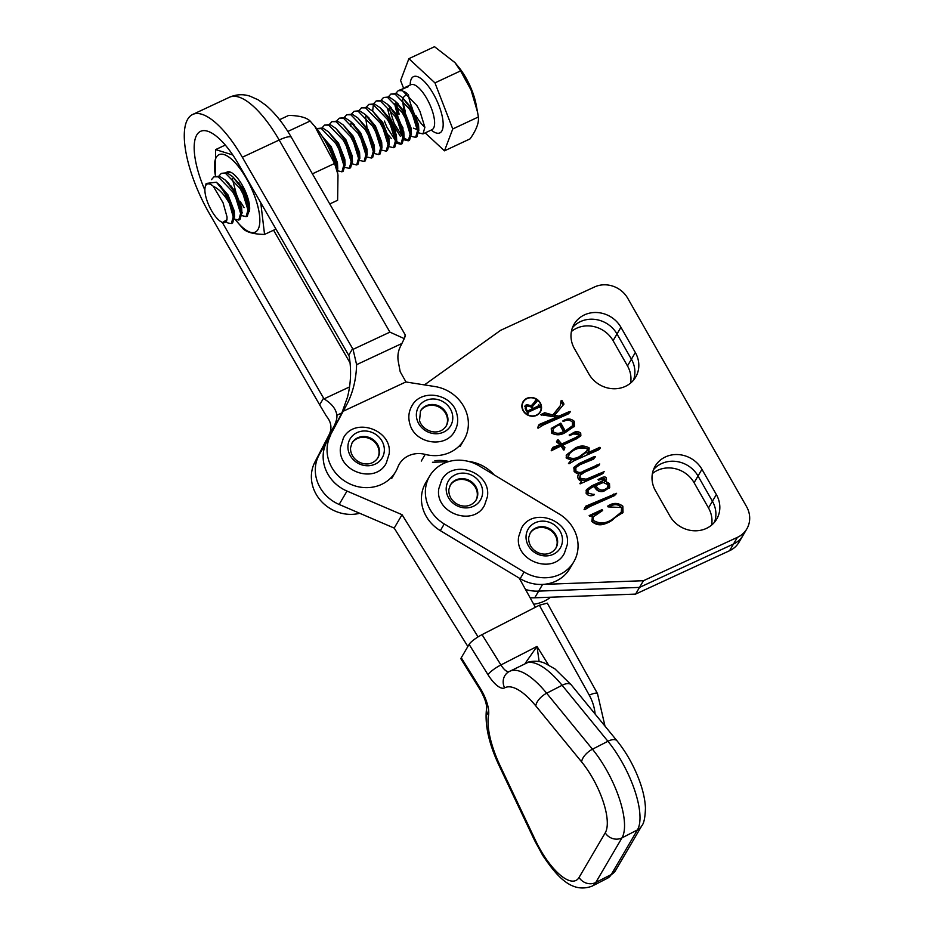<?xml version="1.0" encoding="UTF-8"?>
<svg xmlns="http://www.w3.org/2000/svg" width="934" height="934" viewBox="0 0 934 934"><rect width="100%" height="100%" fill="white"/><g stroke="black" fill="none" stroke-linecap="round" stroke-linejoin="round"><path stroke-width="1.4" d="M535.38 607.252L519.211 578.099M448.95 461.501A37.267 33.893 30.4 0 0 434.859 460.742M467.864 646.503L394.206 528.084L402.052 514.704L347.004 491.074A37.267 33.893 -149.6 0 1 327.437 440.673M402.052 514.704L478.056 636.895M394.206 528.084L339.147 504.453A37.267 33.893 -149.6 0 1 319.58 454.052L327.052 441.327M504.652 687.856A12.422 11.582 61.1 0 1 508.96 671.686A12.422 11.582 61.1 0 1 509.252 671.534A74.545 26.864 62.8 0 1 509.509 671.394A74.545 26.864 62.8 0 1 546.647 693.226L592.46 749.208A62.111 22.393 62.8 0 1 602.955 763.989A62.111 22.393 62.8 0 1 621.962 837.88L595.775 882.478A62.111 22.393 62.8 0 1 592.051 886.156C571.62 893.721 556.874 876.419 542.666 855.299L534.61 840.507L499.457 766.335C488.739 743.686 484.466 724.165 486.649 707.762L486.637 707.82C486.579 703.197 484.326 697.056 479.901 689.362L461.022 659.03A12.422 2.592 -31.9 0 1 461.268 657.758L480.134 688.089A24.844 8.955 62.8 0 1 488.552 715.281A62.111 22.393 -117.2 0 0 500.379 766.312L535.521 840.472A49.689 17.909 -117.2 0 0 542.911 854.026A49.689 17.909 -117.2 0 0 579.057 877.458L605.232 832.848A49.689 17.909 -117.2 0 0 581.637 761.922L535.812 705.929A62.111 22.393 -117.2 0 0 504.652 687.856A24.844 8.955 62.8 0 1 487.992 674.71L469.113 644.378L461.268 657.758M469.113 644.378A12.422 2.592 -31.9 0 1 482.049 634.63L539.35 605.22L547.301 603.142L597.491 693.6A12.422 2.814 151 0 0 589.249 695.165L539.35 605.22M508.96 671.686L529.041 661.891A12.422 11.558 75 0 0 526.916 662.708L525.188 663.35L537.003 646.445L539.128 661.552M550.593 597.211A37.267 33.893 -149.6 0 1 533.699 604.228M534.738 597.795A37.267 33.893 -149.6 0 1 530.103 597.737A37.267 33.893 -149.6 0 0 534.738 597.795L635.599 594.094L729.559 550.721A24.844 22.591 -149.6 0 0 738.992 542.257L742.915 535.567A24.844 22.591 -149.6 0 1 733.482 544.032L639.521 587.404L538.673 591.105A37.267 33.893 -149.6 0 1 525.515 589.471A37.267 33.893 -149.6 0 0 538.673 591.105L534.738 597.795M429.85 475.756A37.267 33.893 -149.6 0 1 479.317 465.961L559.162 513.992A37.267 33.893 -149.6 0 1 573.78 561.848A37.267 33.893 -149.6 0 1 524.102 571.993L444.257 523.962A37.267 33.893 -149.6 0 1 429.652 476.095A37.267 33.893 -149.6 0 1 429.85 475.756M573.78 561.848L569.845 568.537A37.267 33.893 -149.6 0 1 520.18 578.683L440.334 530.652A37.267 33.893 -149.6 0 1 425.717 482.785L429.652 476.095M347.962 445.681A18.633 16.94 30.4 0 0 364.82 465.552A18.633 16.94 30.4 0 0 384.306 451.052A18.633 16.94 30.4 0 0 367.436 431.181A18.633 16.94 30.4 0 0 347.962 445.681M351.861 443.241A14.909 13.555 -149.6 0 1 368.755 438.256A14.909 13.555 -149.6 0 1 379.017 453.329A14.909 13.555 -149.6 0 1 377.558 458.325M526.146 535.159A18.633 16.94 30.4 0 0 542.222 555.59A18.633 16.94 30.4 0 0 562.361 541.895A18.633 16.94 30.4 0 0 546.285 521.464A18.633 16.94 30.4 0 0 526.146 535.159M529.987 533.407A14.909 13.555 -149.6 0 1 547.161 528.527A14.909 13.555 -149.6 0 1 557.084 544.032A14.909 13.555 -149.6 0 1 555.683 548.48M446.3 487.139A18.633 16.94 30.4 0 0 462.377 507.571A18.633 16.94 30.4 0 0 482.516 493.864A18.633 16.94 30.4 0 0 466.44 473.445A18.633 16.94 30.4 0 0 446.3 487.139M450.141 485.376A14.909 13.555 -149.6 0 1 467.315 480.496A14.909 13.555 -149.6 0 1 477.239 496.001A14.909 13.555 -149.6 0 1 475.838 500.461M417.113 419.915A18.633 16.94 30.4 0 0 439.762 433.388A18.633 16.94 30.4 0 0 452.033 412.805A18.633 16.94 30.4 0 0 429.383 399.343A18.633 16.94 30.4 0 0 417.113 419.915M420.312 411.24A14.909 13.555 -149.6 0 1 434.637 405.531A14.909 13.555 -149.6 0 1 446.896 416.331A14.909 13.555 -149.6 0 1 446.008 426.324M238.917 182.702L239.338 184.617M231.55 186.146L231.959 188.061M235.345 219.583A42.754 15.084 -115.1 0 0 236.746 221.335A42.754 15.084 -115.1 0 0 257.982 229.507A42.754 15.084 -115.1 0 0 246.144 178.02A42.754 15.084 -115.1 0 0 216.314 157.274A42.754 15.084 -115.1 0 0 215.439 175.79A42.754 15.084 -115.1 0 0 215.497 176.094M215.287 174.915L215.637 149.592L232.788 154.962M275.95 229.099L264.555 234.422C253.978 234.224 246.856 232.356 243.179 228.853L236.746 221.335M226.297 172.603A23.607 8.336 64.9 0 1 230.733 172.253A23.607 8.336 64.9 0 1 244.603 189.672A23.607 8.336 64.9 0 1 249.308 211.656M227.055 172.86L231.095 172.463M242.303 212.462L241.918 213.197M260.749 202.713L264.555 234.422M225.304 145.074L215.637 149.592M244.113 207.628L240.166 201.44M235.94 192.416L232.274 178.557M454.94 62.59L458.606 67.038A35.118 12.399 64.9 0 1 471.273 88.777A35.118 12.399 64.9 0 1 476.095 104.445L477.543 112.115L471.063 90.049L460.579 70.902L454.94 62.59L434.508 46.7L408.882 58.679L400.604 80.558L403.792 88.788M213.267 186.275C218.544 188.738 223.459 193.677 228.013 201.055L229.414 203.367A24.844 8.768 64.9 0 0 228.456 200.903A24.844 8.768 64.9 0 0 216.384 182.223L206.18 183.449L205.258 186.707A21.12 7.449 -115.1 0 0 208.27 203.962A21.12 7.449 -115.1 0 0 221.825 222.152A21.12 7.449 -115.1 0 0 226.962 219.642L227.032 216.957L223.051 202.748L213.267 186.275A21.12 7.449 -115.1 0 0 205.258 186.707M221.825 222.152L222.607 222.49L226.962 219.642M418.806 132.908L422.997 133.912L424.877 127.281L419.961 111.344L416.903 105.612L402.496 90.68L398.258 90.621L395.806 93.318M395.07 103.405L397.872 114.789M398.258 90.621L408.076 86.804L405.625 87.177L403.757 88.823M402.437 99.95L405.239 111.344M399.157 114.181L396.635 104.678M216.384 182.223L226.553 194.622L229.612 200.355L234.527 216.291L232.648 222.922L231.352 223.53L233.231 216.898L229.414 203.367M234.539 219.081L238.73 220.085L240.61 213.454L235.695 197.518L232.636 191.785L218.229 176.841L213.991 176.795L211.481 179.632M213.991 176.795L219.513 176.246L225.211 180.017L233.932 191.178L236.979 196.911L241.894 212.847L240.015 219.478L238.73 220.085M241.906 215.626L246.097 216.63L247.977 210.01L243.062 194.074L240.003 188.341L225.596 173.397L221.358 173.339L218.906 176.047M221.358 173.339L226.88 172.802L232.578 176.573L241.299 187.734L244.358 193.466L249.273 209.403L247.393 216.034L246.097 216.63M336.322 167.618L331.512 152.709L327.414 145.284M322.23 136.376L329.749 146.369L332.796 152.102L337.711 168.038L337.478 172.311M337.723 170.829L341.914 171.833L343.794 165.201L338.879 149.265L335.831 143.532L321.413 128.588L316.743 128.775M317.186 128.53L322.709 127.993L328.394 131.764L337.116 142.925L340.174 148.658L345.09 164.594L343.21 171.226L341.914 171.833M345.09 167.373L349.281 168.377L351.161 161.745L346.257 145.821L343.198 140.088L328.78 125.144L324.553 125.086L322.102 127.795M324.553 125.086L330.076 124.537L335.773 128.32L344.494 139.481L347.541 145.214L352.457 161.15L350.577 167.781L349.281 168.377M352.468 163.929L356.66 164.933L358.539 158.301L353.624 142.365L350.565 136.633L336.158 121.7L331.92 121.642L329.469 124.339M331.92 121.642L337.443 121.093L343.14 124.864L351.861 136.037L354.908 141.77L359.823 157.694L357.944 164.326L356.66 164.933M359.835 160.485L364.026 161.489L365.906 154.857L360.991 138.921L357.944 133.188L343.525 118.256L339.287 118.198L336.835 120.895M339.287 118.198L344.821 117.649L350.507 121.42L359.228 132.581L362.287 138.314L367.202 154.25L365.322 160.882L364.026 161.489M367.202 157.04L371.393 158.044L373.273 151.413L368.358 135.477L365.311 129.744L350.892 114.8L346.666 114.754L344.214 117.45M346.666 114.754L352.188 114.205L357.885 117.976L366.607 129.137L369.654 134.87L374.569 150.806L372.689 157.437L371.393 158.044M374.581 153.585L378.772 154.589L380.652 147.969L375.737 132.033L372.678 126.3L358.271 111.356L354.033 111.298L351.581 114.006M354.033 111.298L359.555 110.761L365.252 114.532L373.974 125.693L377.021 131.425L381.936 147.362L380.056 153.993L378.772 154.589M381.948 150.141L386.139 151.145L388.019 144.513L383.103 128.588L380.056 122.856L365.638 107.912L361.4 107.854L358.948 110.551M361.4 107.854L366.934 107.305L372.619 111.088L381.341 122.249L384.399 127.981L389.315 143.918L387.435 150.537L386.139 151.145M389.315 146.696L393.506 147.7L395.386 141.069L390.47 125.133L387.423 119.4L373.005 104.468L368.778 104.41L366.326 107.106M368.778 104.41L374.3 103.861L379.998 107.632L388.707 118.805L391.766 124.537L396.681 140.462L394.802 147.093L393.506 147.7M396.693 143.252L400.884 144.256L402.764 137.625L397.849 121.689L394.79 115.956L380.383 101.024L376.145 100.965L373.693 103.662M373.331 104.596L372.701 110.924M376.145 100.965L381.667 100.417L387.365 104.188L396.086 115.349L399.133 121.081L404.048 137.018L402.169 143.649L400.884 144.256M404.06 139.808L408.251 140.812L410.131 134.181L405.216 118.244L402.169 112.512L387.75 97.568L383.512 97.51L381.06 100.218M383.512 97.51L389.046 96.973L394.732 100.744L403.453 111.905L406.512 117.637L411.427 133.574L409.547 140.205L408.251 140.812M411.427 136.352L415.618 137.356L417.498 130.725L412.583 114.8L409.536 109.068L395.117 94.124L390.891 94.065L388.439 96.774M402.484 136.644L394.253 123.638L389.268 108.134M390.891 94.065L396.413 93.517L402.11 97.299L410.82 108.461L413.879 114.193L418.794 130.13L416.914 136.761L415.618 137.356M226.226 221.813L228.024 223.051L231.352 223.53M401.48 143.848L396.74 141.676M395.117 140.088L386.874 127.082L384.423 121.081M390.494 118.233L392.957 124.245L400.347 136.282M408.847 140.404L404.107 138.232M425.157 132.897L444.479 150.841L452.757 128.962L434.952 82.881L408.882 58.679M452.757 128.962L478.371 116.984L477.543 112.115M434.952 82.881L460.579 70.902M444.479 150.841L470.106 138.851C476.34 129.978 479.095 122.693 478.371 116.984M407.166 93.563L404.177 91.462M223.051 202.748L227.032 216.957M219.84 185.457L227.989 194.891L234.271 210.991L234.562 216.933M227.207 182.013L235.356 191.447L241.637 207.546L241.941 213.489M232.578 176.573L242.723 187.991L249.016 204.102L249.308 210.033M322.137 136.224L331.173 146.638L337.454 162.738L337.758 168.68M328.394 131.764L338.552 143.182L344.833 159.294L345.125 165.236M335.773 128.32L345.919 139.738L352.2 155.85L352.492 161.78M343.14 124.864L353.286 136.294L359.567 152.405L359.87 158.336M352.515 123.416L360.664 132.85L366.945 148.95L367.237 154.892M350.822 126.359L350.88 123.65M357.885 117.976L368.031 129.406L374.312 145.506L374.604 151.448M367.249 116.516L375.398 125.95L381.679 142.061L381.983 148.004M367.05 127.876L365.614 116.762M372.619 111.088L382.777 122.506L389.058 138.617L389.35 144.548M381.994 109.628L390.143 119.062L396.425 135.161L396.716 141.104M391.334 138.512L388.357 135.01M389.361 106.184L397.51 115.618L403.792 131.717L404.095 137.66M395.736 131.566L391.533 123.989L387.68 109.126M396.74 102.74L404.877 112.162L411.17 128.273L411.123 131.204M403.103 128.11L398.9 120.533L395.047 105.682M402.11 97.299L412.256 108.718L418.537 124.829L418.49 127.76M417.393 129.674L413.447 128.18M403.908 110.632L402.472 99.529M402.729 97.883L407.131 93.914M314.875 126.51L316.533 128.518A42.754 15.084 64.9 0 1 337.828 174.063L334.57 163.473L314.875 126.51L310.123 121.035C306.539 117.532 299.405 115.653 288.723 115.396L279.558 119.692M329.76 203.951L337.618 200.273L337.991 174.927M312.4 173.841L334.57 163.473M287.812 131.472L310.123 121.035M523.32 401.924A9.737 8.861 30.4 0 0 525.071 412.816A9.737 8.861 30.4 0 0 536.42 415.105A9.737 8.861 30.4 0 0 540.109 411.777A9.737 8.861 30.4 0 0 538.358 400.884A9.737 8.861 30.4 0 0 527.01 398.608A9.737 8.861 30.4 0 0 523.32 401.924L522.526 403.254A9.737 8.861 30.4 0 0 522.106 404.072M538.813 413.879A9.737 8.861 30.4 0 0 539.327 413.12L540.109 411.777M523.822 401.153A10.064 9.153 30.4 0 0 522.678 402.449M539.969 412.594A10.064 9.153 30.4 0 0 540.529 410.96M536.571 415.373A10.064 9.153 30.4 0 0 540.389 411.941A10.064 9.153 30.4 0 0 538.579 400.686A10.064 9.153 30.4 0 0 526.858 398.328A10.064 9.153 30.4 0 0 523.04 401.76A10.064 9.153 30.4 0 0 524.85 413.015A10.064 9.153 30.4 0 0 536.571 415.373M560.003 444.782L556.734 442.074L557.294 440.042L558.263 439.902L561.708 444L575.799 437.497L578.73 435.594L578.59 433.574C576.605 432.675 574.573 432.932 572.484 434.38L569.518 435.629L569.156 434.999L572.017 433.668C575.075 431.239 577.959 431.029 580.691 433.037L580.866 435.781L576.885 438.641L562.77 445.226L564.953 447.76L563.541 450.001L561.042 445.95L551.165 450.818L552.87 447.339L560.003 444.782L559.221 446.125L552.087 448.682M557.294 440.042L558.263 439.902L557.481 441.233L560.914 445.343L575.017 438.828L578.73 435.594M564.498 449.464L563.541 450.001M587.766 452.768L597.97 448.18C599.628 447.141 600.387 447.106 600.258 448.098L598.764 449.768L574.13 460.719L569.215 463.719L568.467 463.509L571.246 459.96L566.144 457.905L566.506 454.905L575.216 448.098C579.979 445.39 584.637 445.343 589.191 447.946L588.84 451.332L586.984 454.111L597.188 449.511C598.834 448.472 599.605 448.448 599.476 449.429M584.812 509.684L584.1 509.532L585.711 506.216L616.592 493.304L614.432 495.65L589.891 506.555L584.812 509.684M592.635 515.334L589.576 516.315L589.156 515.591L602.126 509.602L602.652 510.524L593.382 516.794L593.183 520.285C599.733 524.207 606.376 523.682 613.113 518.732L621.227 512.217L621.635 507.629C618.6 504.36 614.981 503.811 610.801 505.971L608.092 506.917L607.695 506.123C612.984 502.527 618.039 502.562 622.861 506.216L623.025 512.427L606.213 523.32C600.819 525.784 596.009 525.141 591.806 521.406L592.635 515.334L591.759 516.806M588.875 373.974L574.48 348.732A27.331 24.856 -149.6 0 1 574.13 324.168A27.331 24.856 -149.6 0 1 597.351 312.551A27.331 24.856 -149.6 0 1 620.935 327.285L635.33 352.527A27.331 24.856 -149.6 0 1 635.68 377.091A27.331 24.856 -149.6 0 1 625.313 386.396A27.331 24.856 -149.6 0 1 588.875 373.974M701.948 469.312L716.355 494.565A27.331 24.856 -149.6 0 1 716.693 519.117A27.331 24.856 -149.6 0 1 706.326 528.434A27.331 24.856 -149.6 0 1 669.888 516.012L655.493 490.759A27.331 24.856 -149.6 0 1 655.143 466.206A27.331 24.856 -149.6 0 1 678.364 454.589A27.331 24.856 -149.6 0 1 701.948 469.312L698.025 476.001L712.42 501.254A27.331 24.856 -149.6 0 1 714.44 522.293A27.331 24.856 -149.6 0 0 712.42 501.254L708.497 507.944A27.331 24.856 -149.6 0 1 711.591 525.118M424.456 384.901L500.624 330.321L594.584 286.948A24.844 22.591 -149.6 0 1 627.706 298.238L746.523 506.555A24.844 22.591 -149.6 0 1 746.838 528.877A24.844 22.591 -149.6 0 1 737.416 537.342L643.444 580.714L542.596 584.415L538.673 591.105L639.521 587.404L635.599 594.094M448.308 461.688L432.454 462.283M494.086 474.846A37.267 33.893 30.4 0 0 468.284 461.373M598.414 480.158L598.052 479.527L602.395 477.344C605.909 476.387 607.065 477.426 605.874 480.438L605.092 481.115L609.47 483.497L609.704 487.501L603.668 491.307C599.733 492.265 596.733 490.922 594.678 487.268L594.129 486.416L591.654 487.56L588.011 490.362L588.14 493.035L594.339 494.763C591.129 496.444 588.385 495.931 586.108 493.245L586.424 489.685L591.946 485.715L601.531 481.419L604.718 478.523L598.414 480.158M606.516 479.784L605.874 480.438M604.006 480.671L604.718 478.523M578.59 474.238L574.153 471.635L573.966 467.315L579.162 463.509L587.416 459.703C589.331 459.084 597.165 454.543 594.304 457.87L592.249 459.668L580.084 464.618L575.823 467.63L575.939 470.993C578.473 472.931 581.065 472.931 583.738 471.005L599.745 463.976L597.632 466.416L584.451 472.265L580.142 475.266L580.049 478.208L586.143 479.189L604.193 471.658L601.998 474.075L580.142 483.859L581.555 481.068C578.73 480.251 577.492 478.488 577.866 475.791L578.59 474.238M595.553 456.691L594.304 457.87M565.257 430.948L572.577 425.706L572.355 421.993C569.868 419.88 567.125 419.599 564.136 421.141L562.735 421.047C566.81 418.245 570.639 418.304 574.212 421.257L574.433 426.208L565.432 432.465C560.809 435.337 556.185 435.536 551.585 433.049L551.422 428.321L560.785 423.114L565.257 430.948L564.475 432.29L572.577 425.706M556.664 417.183L540.693 414.696L544.72 412.723L552.823 414.976L560.388 405.566L560.984 400.873L561.883 400.394L563.984 404.083L554.539 415.291L558.941 416.132L568.584 411.929L570.382 411.52L570.055 412.163L568.164 414.007L543.46 424.923L538.229 428.134L537.54 427.9L539.152 424.468L556.664 417.183L555.882 418.514L538.358 425.811M643.444 580.714L639.521 587.404L733.482 544.032L729.559 550.721M620.935 327.285L617 333.975A27.331 24.856 -149.6 0 0 572.46 327.682A27.331 24.856 -149.6 0 1 617 333.975L631.407 359.216A27.331 24.856 -149.6 0 1 633.427 380.266A27.331 24.856 -149.6 0 0 631.407 359.216L627.485 365.918A27.331 24.856 -149.6 0 1 630.578 383.092M652.399 473.585A27.331 24.856 -149.6 0 1 694.09 482.691L698.025 476.001A27.331 24.856 -149.6 0 0 653.473 469.72A27.331 24.856 -149.6 0 1 698.025 476.001L712.42 501.254L716.355 494.565M589.996 516.187L601.438 511.108M602.126 509.602L601.344 510.945M593.183 520.285L592.389 521.616C598.951 525.538 605.594 525.025 612.33 520.063L621.227 512.217M593.382 516.794L592.389 521.616M613.113 518.732L612.33 520.063M622.861 506.216L622.067 507.559L622.604 513.07M608.127 506.905L622.067 507.559M589.809 505.002L589.027 506.333L615.81 494.646M584.929 507.559L589.027 506.333M610.416 495.487L609.633 496.818M599.535 478.78L598.834 479.971M586.097 490.385L591.164 487.046L600.737 482.75L603.936 479.866M588.011 490.362L587.358 494.366L588.268 495.3M606.516 483.018L608.688 484.839L609.237 488.167M600.585 479.2L601.613 478.687L605.944 480.391M606.691 488.996L608.151 486.836L607.474 487.665L608.046 484.769L603.306 482.493L595.822 485.633C598.998 490.7 602.885 491.377 607.474 487.665L606.691 488.996C602.103 492.72 598.215 492.043 595.04 486.976L595.822 485.633M602.395 477.344L601.613 478.687M605.092 481.115L604.321 482.434M609.47 483.497L608.688 484.839M588.14 493.035L587.358 494.366M593.23 494.425L592.67 495.359M593.977 494.133L593.405 495.113M591.946 485.715L591.164 487.046M601.531 481.419L600.737 482.75M579.162 463.509L578.38 464.852L586.634 461.034C588.548 460.427 596.382 455.885 593.51 459.213M573.639 468.016L578.38 464.852M575.939 470.993L575.157 472.335C577.679 474.262 580.283 474.262 582.956 472.347L598.963 465.319M575.823 467.63L575.04 468.961L575.157 472.335M580.049 478.208L579.267 479.551L585.361 480.531L603.399 473.001M580.142 475.266L579.267 479.551M586.143 479.189L585.361 480.531M598.461 473.573L597.678 474.904M579.897 483.59L581.555 481.068M594.584 449.558L593.802 450.9M597.97 448.18L597.188 449.511M566.202 455.5L574.433 449.429C579.185 446.732 583.855 446.674 588.408 449.289L588.397 451.974M568.689 463.568L571.246 459.96M568.479 455.045L567.417 458.547C571.246 460.31 575.029 460.065 578.788 457.823L586.459 452.149L587.463 448.799C580.679 446.872 574.702 448.495 569.542 453.644L568.199 457.205C572.028 458.968 575.823 458.734 579.57 456.481L587.241 450.807M575.216 448.098L574.433 449.429M589.191 447.946L588.408 449.289M567.417 458.547L568.199 457.205M556.512 441.385L557.481 441.233M558.777 440.591L557.983 441.922M561.147 443.346L560.365 444.677M561.708 444L560.914 445.343M575.799 437.497L575.017 438.828M580.691 433.037L579.897 434.368L580.353 436.447M573.383 434.018L579.897 434.368M562.77 445.226L561.988 446.557L564.171 449.102L563.996 450.036M564.953 447.76L564.171 449.102M551.095 428.963L559.991 424.445L564.475 432.29M569.833 420.3L573.429 422.588L573.99 426.826M553.337 428.624L552.321 433.061C555.426 435.069 558.672 435.116 562.058 433.224L563.541 431.625L559.268 424.118L553.337 428.624L553.115 431.73C556.209 433.726 559.454 433.785 562.84 431.882L563.541 431.625M574.212 421.257L573.429 422.588M560.785 423.114L559.991 424.445M552.321 433.061L553.115 431.73M562.058 433.224L562.84 431.882M541.615 415.198L543.938 414.066L552.041 416.319L560.388 405.566M544.72 412.723L543.938 414.066M552.823 414.976L552.041 416.319M559.057 407.399L558.275 408.73M561.883 400.394L561.229 401.515M561.346 402.18L563.05 405.181M554.539 415.291L553.757 416.622L558.158 417.463L569.588 412.863M558.941 416.132L558.158 417.463M565.514 413.225L564.731 414.556M568.584 411.929L567.79 413.26M526.519 404.574L531.306 405.73L535.451 401.048L535.812 399.402L536.968 401.422L532.111 406.932L532.987 408.462L538.206 406.057L538.72 404.492L540.611 407.819L538.906 407.282L528.457 412.104L527.943 413.669L525.562 409.477L525.083 405.788L526.519 404.574L525.737 405.916L528.329 405.613M531.061 406.465L534.657 402.391L535.532 400.079M532.006 409.466L537.424 407.387L538.428 405.158M528.457 412.104L527.897 413.575M524.826 406.488L525.737 405.916M538.206 406.302L538.79 407.329M537.424 407.387L537.645 406.488M535.334 401.27L536.034 402.496M534.657 402.391L534.75 401.422L534.657 402.391M527.091 412.163L531.668 410.049L532.45 408.707L531.563 407.154L527.476 405.905L526.099 407.049L526.811 410.505L527.757 410.878L532.45 408.707M526.099 407.049L525.165 408.695M526.472 411.088L526.811 410.505M527.045 412.081L527.757 410.878M532.987 408.462L532.193 409.804M531.306 405.73L530.944 406.348M571.386 331.547A27.331 24.856 -149.6 0 1 613.078 340.665L627.485 365.918M694.09 482.691L708.497 507.944M746.838 528.877L742.915 535.567A24.844 22.591 -149.6 0 1 733.482 544.032L737.416 537.342M613.078 340.665L617 333.975L631.407 359.216L635.33 352.527M347.81 491.424A37.267 33.893 -149.6 0 1 327.986 474.309A37.267 33.893 -149.6 0 1 326.69 442.004L341.856 413.003L347.495 397.16C350.927 383.594 351.476 369.899 349.129 356.052A49.689 45.182 30.4 0 0 348.709 355.317L238.403 163.94A59.636 21.05 -115.1 0 0 200.577 131.332A59.636 21.05 -115.1 0 0 196.782 134.963A59.636 21.05 -115.1 0 0 204.885 190.092M330.613 435.326A37.267 33.893 30.4 0 0 331.909 467.642A37.267 33.893 30.4 0 0 364.062 487.571A37.267 33.893 30.4 0 0 395.631 471.728A37.267 33.893 30.4 0 0 397.814 467.198A24.844 22.591 -149.6 0 1 399.273 464.175A24.844 22.591 -149.6 0 1 425.192 454.391A37.267 33.893 30.4 0 0 464.081 439.727A37.267 33.893 30.4 0 0 434.929 386.548L407.411 382.216A12.422 11.301 -149.6 0 1 405.963 381.901L343.187 411.252L326.69 442.004M359.742 513.291A37.267 33.893 -149.6 0 1 316.217 494.366A37.267 33.893 -149.6 0 1 314.921 462.05L329.177 434.602C332.212 428.204 331.29 422.051 326.398 416.144L320.07 405.566A49.689 45.182 30.4 0 0 319.65 404.819L209.344 213.454A78.269 27.623 64.9 0 1 187.711 119.213A78.269 27.623 64.9 0 1 192.684 114.462A78.269 27.623 64.9 0 1 242.326 157.251L352.632 348.627A49.689 45.182 30.4 0 1 353.052 349.363L356.601 364.669C356.169 379.659 352.818 393.109 346.549 405.006L343.187 411.252M222.245 222.327L323.573 398.129A49.689 45.182 -149.6 0 1 323.993 398.876C331.71 403.558 336.007 409.01 336.882 415.245C337.197 418.093 336.193 421.876 333.87 426.593L318.844 455.383A37.267 33.893 30.4 0 0 320.14 487.688M192.684 114.462L229.53 97.218A78.269 27.623 64.9 0 1 279.173 140.018L389.91 332.13L404.27 338.622C405.706 335.108 405.835 334.36 404.632 336.38M405.963 381.901L400.196 371.755L398.304 361.68C397.417 356.496 398.012 351.663 400.102 347.191L404.27 338.622M349.549 386.921L323.993 398.876M273.569 230.208L350.075 362.929M534.61 840.507A12.422 1.016 -25.4 0 0 535.521 840.472M592.051 886.156L607.509 878.217A62.111 22.393 -117.2 0 0 611.245 874.551L637.42 829.941A62.111 22.393 -117.2 0 0 618.425 756.05A62.111 22.393 -117.2 0 0 607.929 741.281L562.116 685.287A74.545 26.864 -117.2 0 0 526.916 662.708M581.637 761.922A12.422 5.931 140.7 0 1 592.46 749.208L607.929 741.281A12.422 5.931 140.7 0 1 617.024 740.825L571.211 684.832A12.422 5.931 140.7 0 0 562.116 685.287L546.647 693.226A12.422 5.931 140.7 0 0 535.812 705.929M339.147 504.453L347.004 491.074M579.057 877.458A12.422 11.301 -149.6 0 0 595.775 882.478L611.245 874.551A12.422 11.301 -149.6 0 0 615.541 870.511L641.716 825.913A12.422 11.301 -149.6 0 1 637.42 829.941L621.962 837.88A12.422 11.301 -149.6 0 1 605.232 832.848M482.049 634.63L500.916 664.961L537.003 646.445L548.445 664.845M595.121 714.066A49.689 45.182 30.4 0 0 589.249 695.165M487.992 674.71A12.422 2.592 148.1 0 1 500.916 664.961A12.422 4.483 -117.2 0 0 509.158 671.581M499.457 766.335A12.422 1.016 -25.4 0 0 500.379 766.312M486.637 707.797A12.422 10.484 10.3 0 0 488.552 715.281M479.901 689.362A12.422 2.592 -31.9 0 1 480.134 688.089M440.334 530.652L444.257 523.962M520.18 578.683L524.102 571.993M377.791 457.964A14.909 13.555 30.4 0 0 379.473 452.558A14.909 13.555 30.4 0 0 368.977 437.416A14.909 13.555 30.4 0 0 352.071 442.868L350.53 447.841C349.958 461.851 369.304 470.374 377.791 457.964M555.905 548.118A14.909 13.555 30.4 0 0 557.54 543.261A14.909 13.555 30.4 0 0 547.371 527.675A14.909 13.555 30.4 0 0 530.197 533.022L528.702 537.494C527.768 552.157 547.406 560.505 555.905 548.118M476.071 500.099A14.909 13.555 30.4 0 0 477.694 495.242A14.909 13.555 30.4 0 0 467.525 479.644A14.909 13.555 30.4 0 0 450.351 485.003L448.857 489.463C447.923 504.127 467.56 512.486 476.071 500.099M446.23 425.951A14.909 13.555 30.4 0 0 447.339 415.56A14.909 13.555 30.4 0 0 434.835 404.726A14.909 13.555 30.4 0 0 420.522 410.867L419.529 420.627C422.437 430.924 438.676 437.275 446.23 425.951M415.735 115.349A24.844 8.768 -115.1 0 0 424.877 127.293M432.489 129.406L431.94 129.733A24.844 8.768 -115.1 0 0 430.621 106.359A24.844 8.768 -115.1 0 0 410.89 84.714L411.497 84.504M410.201 85.041A31.056 10.963 64.9 0 1 420.3 78.106A31.056 10.963 64.9 0 1 438.186 103.686A31.056 10.963 64.9 0 1 431.251 130.048M408.438 94.684A24.844 8.768 -115.1 0 0 412.209 108.075M613.65 494.051L612.856 495.394M587.416 459.703L586.634 461.034M583.738 471.005L582.956 472.347M596.476 465.12L595.682 466.463M578.788 457.823L579.57 456.481M572.017 433.668L571.316 434.87M558.789 445.343L558.007 446.686M548.27 414.089L547.487 415.42M543.319 423.277L542.526 424.62M314.921 462.05L318.844 455.383M229.53 97.218C236.395 94.287 243.237 93.949 250.043 96.19L258.263 99.868L265.91 105.297C275.156 113.212 283.644 123.907 291.396 137.403A18.633 4.11 150 0 0 279.173 140.018L242.326 157.251M389.91 332.13L353.052 349.363M401.912 343.49L356.601 364.669M348.709 355.317L352.632 348.627M319.65 404.819L323.573 398.129M341.856 413.003L346.549 405.006M329.177 434.602L333.87 426.593M421.281 461.069L425.192 454.391M341.902 412.898L336.882 415.245M332.562 430.761L331.43 431.298M597.491 693.6L604.987 726.115M529.041 661.891C538.404 659.999 543.728 662.848 544.942 663.233L555.029 668.977L571.211 684.832M617.024 740.825C626.095 752.104 633.415 764.981 638.973 779.458C642.907 789.837 645.067 799.364 645.452 808.038C645.172 817.495 643.935 823.449 641.716 825.913M615.541 870.511L607.509 878.217M386.256 463.171L389.186 453.749C392.455 429.733 354.348 416.541 343.397 438.023L340.455 447.444C337.186 471.472 375.305 484.653 386.256 463.171M564.37 553.337L567.218 544.861C571.585 520.53 532.707 506.24 521.511 528.177L518.674 536.653C514.307 560.995 553.185 575.262 564.37 553.337M484.524 505.306L487.373 496.83C491.739 472.499 452.862 458.22 441.665 480.158L438.828 488.634C434.462 512.976 473.34 527.243 484.524 505.306M454.695 431.169C457.847 425.577 458.512 419.599 456.668 413.225C451.764 393.424 420.954 388.334 411.836 406.021C408.683 411.602 408.018 417.591 409.863 423.954C414.766 443.767 445.588 448.845 454.695 431.169M215.439 175.79L215.287 174.927M405.625 87.177L410.89 84.714M422.997 133.912L431.94 129.733M217.844 183.461L221.591 186.893M225.211 180.017L228.97 183.449M350.507 121.42L354.266 124.864M365.252 114.532L369.012 117.964M379.998 107.632L383.746 111.076M387.365 104.188L391.124 107.62M394.732 100.744L398.491 104.176M411.462 134.216L411.229 129.137M418.829 130.76L418.595 125.693M528.13 412.373L527.348 413.704M538.486 405.823L537.704 407.154M535.532 400.919L534.75 402.262M460.158 446.405L464.081 439.727M391.72 478.406L395.631 471.728M291.396 137.403L405.449 335.271"/></g></svg>
